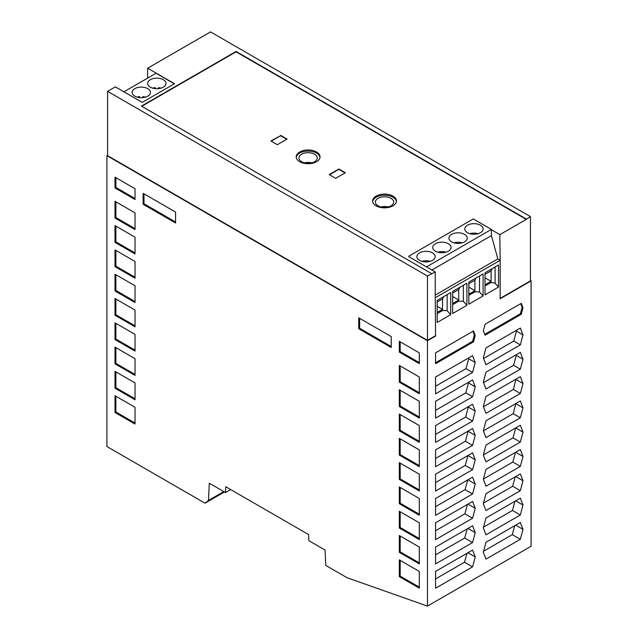 <?xml version="1.0" encoding="UTF-8"?>
<svg xmlns="http://www.w3.org/2000/svg" width="638" height="638" viewBox="0 0 638 638"><rect width="100%" height="100%" fill="white"/><g stroke="black" fill="none" stroke-linecap="round" stroke-linejoin="round"><path stroke-width="0.96" d="M223.794 491.587L208.482 500.423L205.029 503.183L224.456 491.97M205.029 503.183L106.913 446.536L106.913 155.656L427.468 340.724L435.563 336.051L435.244 297.396L435.563 336.051M437.812 252.185A9.155 5.287 180 0 1 445.986 252.185M432.508 260.352A9.155 5.287 180 0 1 422.523 261.5A9.155 5.287 180 0 1 416.869 256.612A9.155 5.287 180 0 1 419.557 252.871A9.155 5.287 180 0 1 429.534 251.731A9.155 5.287 180 0 1 435.188 256.612A9.155 5.287 180 0 1 432.508 260.352M469.863 233.675A9.155 5.287 180 0 1 478.037 233.675M208.482 500.423L209.288 483.205L225.477 492.552L225.748 486.73L308.609 534.564L308.88 540.705L325.069 550.052L325.747 565.404L347.136 577.749L427.468 606.1L531.087 546.28L531.087 280.903L500.16 298.759L500.16 260.288L435.563 297.579M426.822 267.067L408.687 256.604L435.244 271.932L435.244 297.396M115.885 299.023L115.885 314.765L135.025 325.811M115.885 314.765L115.007 315.268L135.025 326.823L135.025 310.068L115.007 298.512L115.007 315.268M115.885 226.115L115.885 241.858L135.025 252.903M115.885 241.858L115.007 242.36L135.025 253.916L135.025 237.161L115.007 225.605L115.007 242.36M115.885 396.23L115.885 411.973L135.025 423.026M115.885 411.973L115.007 412.475L135.025 424.031L135.025 407.283L115.007 395.727L115.007 412.475M115.885 177.691L115.885 187.452L135.025 198.506M135.025 199.519L135.025 188.744L115.007 177.189L115.007 187.963L135.025 199.519M115.885 187.452L115.007 187.963M115.885 371.89L115.885 387.705L135.025 398.758M115.007 388.215L115.007 371.388L135.025 382.944L135.025 399.763L115.007 388.215L115.885 387.705M472.575 493.964L435.563 515.329L435.563 498.501L472.575 477.136L475.23 484.019L472.575 493.964L465.07 489.625L435.563 506.66M475.23 484.019L467.941 479.808M467.726 479.935L465.07 489.625M115.885 323.322L115.885 339.065L135.025 350.118M135.025 351.123L135.025 334.368L115.007 322.82L115.007 339.568L135.025 351.123M115.885 339.065L115.007 339.568M115.885 250.415L115.885 266.158L135.025 277.211M135.025 261.46L115.007 249.913L115.007 266.66L135.025 278.216L135.025 261.46M115.885 266.158L115.007 266.66M115.885 347.622L115.885 363.365L135.025 374.418M135.025 375.431L135.025 358.676L115.007 347.12L115.007 363.875L135.025 375.431M115.885 363.365L115.007 363.875M115.885 201.807L115.885 217.55L135.025 228.603M135.025 212.861L115.007 201.305L115.007 218.06L135.025 229.616L135.025 212.861M115.885 217.55L115.007 218.06M115.885 274.715L115.885 290.457L135.025 301.511M115.885 290.457L115.007 290.968L135.025 302.524L135.025 285.768L115.007 274.212L115.007 290.968M516.19 330.444L516.461 331.162L513.75 341.067L483.58 358.492M359.633 318.338L359.633 328.259L391.214 346.498M358.755 328.769L358.755 317.836L391.214 336.569L391.214 347.503L358.755 328.769L359.633 328.259M143.981 193.832L143.981 203.761L175.57 221.992M143.111 204.264L143.111 193.33L175.57 212.071L175.57 223.005L143.111 204.264L143.981 203.761M400.178 438.848L400.178 454.591L419.318 465.644M399.3 455.101L419.318 466.657L419.318 449.902L399.3 438.346L399.3 455.101L400.178 454.591M400.178 511.756L400.178 527.498L419.318 538.552M419.318 539.565L419.318 522.809L399.3 511.253L399.3 528.009L419.318 539.565M400.178 527.498L399.3 528.009M225.477 492.552L230.661 489.561M399.3 552.349L419.318 563.896L419.318 547.077L399.3 535.521L399.3 552.349L400.178 551.838L400.178 536.024M107.567 155.281L106.913 155.656M419.318 352.878L399.3 341.322L399.3 352.096L419.318 363.652L419.318 352.878M419.318 562.891L400.178 551.838M400.178 341.824L400.178 351.586L399.3 352.096M400.178 487.456L400.178 503.199L419.318 514.252M399.3 503.701L419.318 515.257L419.318 498.501L399.3 486.954L399.3 503.701L400.178 503.199M400.178 560.363L400.178 576.106L419.318 587.159M419.318 571.409L399.3 559.861L399.3 576.608L419.318 588.164L419.318 571.409M400.178 576.106L399.3 576.608M400.178 365.941L400.178 381.684L419.318 392.737M419.318 376.994L399.3 365.438L399.3 382.194L419.318 393.75L419.318 376.994M400.178 381.684L399.3 382.194M400.178 463.156L400.178 478.899L419.318 489.944M399.3 479.401L419.318 490.957L419.318 474.201L399.3 462.646L399.3 479.401L400.178 478.899M400.178 390.241L400.178 405.991L419.318 417.037M399.3 406.494L419.318 418.05L419.318 401.294L399.3 389.738L399.3 406.494L400.178 405.991M400.178 414.548L400.178 430.291L419.318 441.344M419.318 425.594L399.3 414.046L399.3 430.794L419.318 442.349L419.318 425.594M400.178 430.291L399.3 430.794M400.178 351.586L419.318 362.639M499.841 260.097L497.831 258.94L491.42 235.613L491.42 229.776L499.841 234.632L500.16 260.288M271.206 141.15L280.6 135.727L286.749 139.275M280.6 135.352L287.076 139.092L277.363 144.698L270.887 140.958L280.6 135.727M435.244 271.932L427.468 276.047L427.468 340.349L435.244 335.867M522.993 505.049L520.337 514.994L485.973 534.827L483.325 527.953L485.973 518.008L520.337 498.166L522.993 505.049L515.703 500.846M475.23 411.111L472.575 421.056L435.563 442.421L435.563 425.594L472.575 404.229L475.23 411.111L468.34 407.132L465.62 417.037L435.563 434.39M520.337 344.871L485.973 364.713L483.325 357.83L485.973 347.885L520.337 328.052L522.993 334.934L520.337 344.871L513.75 341.067M514.978 501.261L512.466 510.448L483.54 527.148M520.337 514.994L512.466 510.448M472.575 469.656L435.563 491.029L435.563 474.201L472.575 452.836L475.23 459.719L472.575 469.656L465.254 465.429L435.563 482.575M427.468 276.047L107.567 91.346L107.567 155.656L427.468 340.349M345.357 172.738L335.644 178.353L329.168 174.613L338.882 169.006L345.357 172.738M376.117 205.827A11.907 6.874 180 0 1 372.632 200.97A11.907 6.874 180 0 1 379.977 194.622A11.907 6.874 180 0 1 392.952 196.105A11.907 6.874 180 0 1 396.445 200.97A11.907 6.874 180 0 1 389.092 207.318A11.907 6.874 180 0 1 376.117 205.827M299.7 161.709A11.907 6.874 180 0 1 296.215 156.852A11.907 6.874 180 0 1 303.568 150.504A11.907 6.874 180 0 1 316.544 151.988A11.907 6.874 180 0 1 320.029 156.852A11.907 6.874 180 0 1 312.676 163.2A11.907 6.874 180 0 1 299.7 161.709M499.841 234.632L526.262 219.384L236.076 51.83L141.764 106.283M408.687 256.229L473.284 218.93L491.42 229.401L426.822 266.7M526.262 219.384L530.433 216.593L210.532 31.9L147.633 68.21L174.509 83.73L142.21 102.375L115.334 86.864L107.567 91.346M530.433 216.593L530.433 280.903L500.16 298.385M531.087 280.903L530.433 280.529M468.834 283.719L474.927 280.202L476.219 277.849M526.27 219.001L236.076 51.455L141.437 106.099L431.631 273.638M480.43 232.687A9.155 5.287 180 0 1 470.445 233.827A9.155 5.287 180 0 1 464.791 228.946A9.155 5.287 180 0 1 467.479 225.206A9.155 5.287 180 0 1 477.455 224.058A9.155 5.287 180 0 1 483.11 228.946A9.155 5.287 180 0 1 480.43 232.687M464.56 241.842A9.155 5.287 180 0 1 454.583 242.99A9.155 5.287 180 0 1 448.929 238.102A9.155 5.287 180 0 1 451.608 234.369A9.155 5.287 180 0 1 461.593 233.221A9.155 5.287 180 0 1 467.247 238.102A9.155 5.287 180 0 1 464.56 241.842M448.37 251.189A9.155 5.287 180 0 1 438.394 252.337A9.155 5.287 180 0 1 432.739 247.448A9.155 5.287 180 0 1 435.419 243.716A9.155 5.287 180 0 1 445.404 242.568A9.155 5.287 180 0 1 451.058 247.448A9.155 5.287 180 0 1 448.37 251.189M329.495 174.796L338.882 169.373L345.03 172.93M296.255 157.411A11.907 6.874 180 0 1 304.015 151.517A11.907 6.874 180 0 1 316.544 153.112A11.907 6.874 180 0 1 319.989 157.411M372.672 201.528A11.907 6.874 180 0 1 380.431 195.635A11.907 6.874 180 0 1 392.952 197.23A11.907 6.874 180 0 1 396.405 201.528M378.063 205.827A9.155 5.287 0 0 0 388.04 206.975A9.155 5.287 0 0 0 393.694 202.094A9.155 5.287 0 0 0 391.014 198.354A9.155 5.287 0 0 0 381.03 197.206A9.155 5.287 0 0 0 375.375 202.094A9.155 5.287 0 0 0 378.063 205.827M388.143 206.951A9.155 5.287 0 0 0 380.934 206.951M311.727 162.834A9.155 5.287 0 0 0 304.517 162.834M314.598 154.237A9.155 5.287 0 0 0 304.621 153.088A9.155 5.287 0 0 0 298.967 157.977A9.155 5.287 0 0 0 301.646 161.709A9.155 5.287 0 0 0 311.623 162.857A9.155 5.287 0 0 0 317.277 157.977A9.155 5.287 0 0 0 314.598 154.237M522.993 334.934L516.461 331.162M515.959 379.187L513.383 389.467L483.445 406.749M467.957 455.5L465.254 465.429M520.337 369.179L485.973 389.013L483.325 382.13L485.973 372.193L520.337 352.351L522.993 359.234L520.337 369.179L513.566 365.271L483.508 382.617M522.993 359.234L516.278 355.358L513.566 365.271M522.993 383.534L520.337 393.479L485.973 413.32L483.325 406.438L485.973 396.493L520.337 376.651L522.993 383.534L516.094 379.554M520.337 393.479L513.383 389.467M475.23 459.719L467.973 455.524M472.575 396.748L435.563 418.121L435.563 401.294L472.575 379.929L475.23 386.803L472.575 396.748L465.804 392.841L435.563 410.298M475.23 386.803L468.523 382.936L465.804 392.841M468.436 358.014L468.707 358.739L465.987 368.644L435.563 386.213M466.968 553.282L464.52 562.214L435.563 578.937M475.23 556.926L472.575 566.871L435.563 588.236L435.563 571.417L472.575 550.044L475.23 556.926L467.941 552.715M472.575 566.871L464.52 562.214M516.07 354.816L516.278 355.358M468.316 382.385L468.523 382.936M472.575 372.448L435.563 393.813L435.563 376.994L472.575 355.621L475.23 362.504L472.575 372.448L465.987 368.644M475.23 362.504L468.707 358.739M472.575 421.056L465.62 417.037M431.878 269.994L491.42 235.613M466.888 305.307L452.645 313.529L452.645 291.454L466.888 283.232L466.888 305.307L463.332 301.335L463.332 285.282M498.533 287.036L485.024 294.836L485.024 272.761L498.533 264.961L498.533 287.036L495.112 283.224L495.112 266.939M483.086 295.96L468.834 304.182L468.834 282.108L483.086 273.885L483.086 295.96L479.521 291.989L479.521 275.935M437.197 322.453L437.197 300.378L450.699 292.579L450.699 314.654L437.197 322.453M454.001 242.839A9.155 5.287 180 0 1 462.175 242.839M147.633 68.21L147.633 78.123M521.262 314.287L485.047 335.197L483.325 330.723L485.047 324.264L521.262 303.353L522.993 307.827L521.262 314.287L520.393 313.784L522.115 307.317L520.712 303.672M473.524 330.962L475.23 335.397L473.524 341.809L435.563 363.716L435.563 352.878L473.524 330.962M472.575 428.529L475.23 435.411L472.575 445.356L435.563 466.729L435.563 449.902L472.575 428.529M472.575 525.744L475.23 532.626L472.575 542.563L435.563 563.936L435.563 547.109L472.575 525.744M472.575 501.436L475.23 508.319L472.575 518.263L435.563 539.636L435.563 522.809L472.575 501.436M520.337 417.778L485.973 437.62L483.325 430.738L485.973 420.793L520.337 400.959L522.993 407.841L520.337 417.778L513.199 413.663L483.381 430.873M520.337 442.086L485.973 461.92L483.325 455.038L485.973 445.101L520.337 425.259L522.993 432.141L520.337 442.086L513.016 437.859L483.341 454.99M520.337 466.386L485.973 486.228L483.325 479.345L485.973 469.401L520.337 449.559L522.993 456.441L520.337 466.386L512.832 462.056L483.405 479.042M520.337 490.686L485.973 510.528L483.325 503.645L485.973 493.7L520.337 473.867L522.993 480.749L520.337 490.686L512.649 486.252L483.468 503.095M520.337 539.293L485.973 559.135L483.325 552.253L485.973 542.308L520.337 522.466L522.993 529.349L520.337 539.293L512.282 534.644L483.604 551.2M427.468 340.724L427.468 606.1M174.341 83.825L156.055 73.258L123.916 91.816M515.488 452.366L512.832 462.056M522.993 456.441L515.703 452.238M435.563 362.711L472.646 341.298L474.353 334.894L472.965 331.281M473.524 341.809L472.646 341.298M475.23 335.397L474.353 334.894M468.077 431.129L465.437 441.233L435.563 458.483M472.575 445.356L465.437 441.233M475.23 435.411L468.156 431.328M515.839 403.559L513.199 413.663M522.993 407.841L515.911 403.75M515.233 476.809L512.649 486.252M522.993 480.749L515.703 476.538M467.223 528.83L464.703 538.017L435.563 554.845M472.575 542.563L464.703 538.017M475.23 532.626L467.941 528.416M515.719 427.923L513.016 437.859M522.993 432.141L515.727 427.946M467.471 504.387L464.887 513.821L435.563 530.752M472.575 518.263L464.887 513.821M475.23 508.319L467.941 504.116M514.73 525.712L512.282 534.644M522.993 529.349L515.703 525.146M484.728 334.376L520.393 313.784M522.993 307.827L522.115 307.317M421.941 261.341A9.155 5.287 180 0 1 430.116 261.341M485.024 285.96L491.116 282.443L495.112 283.224M485.024 284.835L491.116 281.326L491.116 282.443M485.024 277.809L491.116 281.326L491.116 270.855L485.024 274.372M492.153 268.646L491.116 270.855M468.834 294.182L474.927 290.673L468.834 287.156M468.834 295.306L474.927 291.789L474.927 280.202M435.244 295.075L497.831 258.94M474.927 291.789L479.521 291.989M437.197 313.577L442.541 310.483L447.142 310.682L450.699 314.654M134.809 88.666A9.155 5.287 180 0 1 144.794 87.518A9.155 5.287 180 0 1 150.448 92.406A9.155 5.287 180 0 1 147.761 96.147A9.155 5.287 180 0 1 137.784 97.287A9.155 5.287 180 0 1 132.13 92.406A9.155 5.287 180 0 1 134.809 88.666M150.353 79.694A9.155 5.287 180 0 1 160.337 78.546A9.155 5.287 180 0 1 165.992 83.434A9.155 5.287 180 0 1 163.304 87.167A9.155 5.287 180 0 1 153.327 88.315A9.155 5.287 180 0 1 147.673 83.434A9.155 5.287 180 0 1 150.353 79.694M142.888 97.606L142.888 96.625A9.155 5.287 180 0 1 145.44 97.12M137.138 97.12A9.155 5.287 180 0 1 139.682 96.625L139.682 97.606M158.431 88.634L158.431 87.653A9.155 5.287 180 0 1 160.983 88.148M152.681 88.148A9.155 5.287 180 0 1 155.225 87.653L155.225 88.634M452.645 304.653L458.738 301.136L463.332 301.335M442.541 310.483L442.541 298.895L437.197 301.981M442.541 298.895L443.841 296.542M447.142 310.682L447.142 294.628M437.197 306.272L442.541 309.366L437.197 312.453M452.645 293.065L458.738 289.548L460.03 287.196M452.645 303.536L458.738 300.019L452.645 296.503M458.738 289.548L458.738 301.136"/></g></svg>
